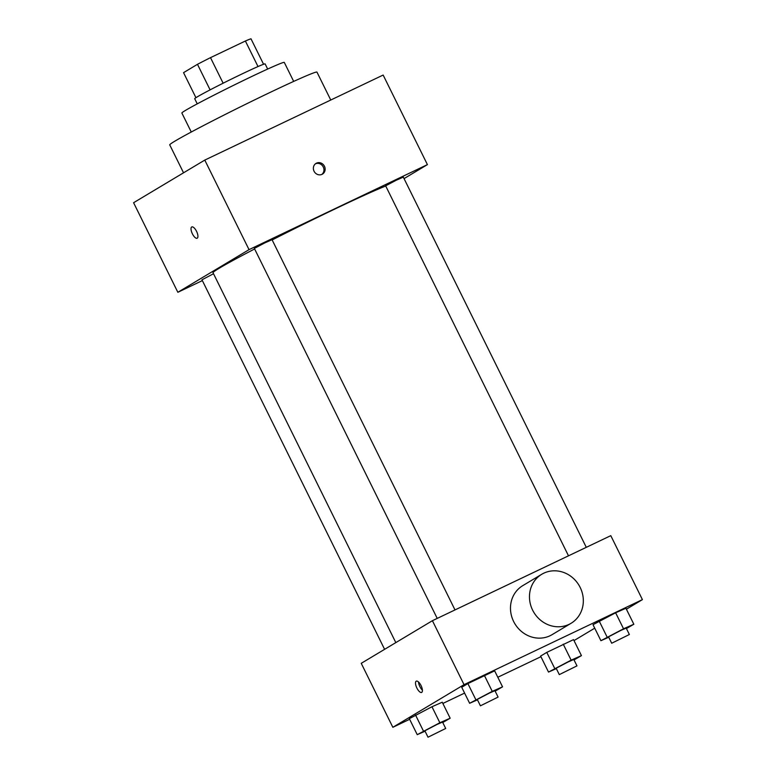 <?xml version="1.0" encoding="UTF-8"?>
<svg xmlns="http://www.w3.org/2000/svg" width="776" height="776" viewBox="0 0 776 776"><rect width="100%" height="100%" fill="white"/><g stroke="black" fill="none" stroke-linecap="round" stroke-linejoin="round"><path stroke-width="1.16" d="M195.93 97.698L183.553 72.653L197.473 64.311A38.354 1.3 153.7 0 1 210.5 57.647L245.391 41.012A38.354 1.3 153.7 0 1 250.987 38.8L263.578 64.272M210.102 89.871L197.473 64.311M258.01 66.552L245.391 41.012M223.139 83.207L210.5 57.647M197.249 103.858L194.708 98.717A39.266 1.329 -26.3 0 1 197.211 96.903A39.266 1.329 -26.3 0 1 236.273 76.717A39.266 1.329 -26.3 0 1 265.12 63.913L267.662 69.054M191.265 132.027L181.865 113.015A57.123 1.93 -26.3 0 1 185.512 110.386A57.123 1.93 -26.3 0 1 242.325 81.034A57.123 1.93 -26.3 0 1 284.288 62.4L293.677 81.402M183.543 172.805L169.74 144.879A82.111 2.774 -26.3 0 1 174.978 141.096A82.111 2.774 -26.3 0 1 256.643 98.901A82.111 2.774 -26.3 0 1 316.967 72.119L330.76 100.036M202.361 280.602L177.849 292.29L133.588 202.72L204.777 160.089L383.15 75.049L427.411 164.619L404.053 178.606M197.24 238.184A6.247 2.415 64.5 0 1 197.162 238.222A6.247 2.415 64.5 0 1 192.302 233.624A6.247 2.415 64.5 0 1 191.788 226.951A6.247 2.415 64.5 0 1 196.6 231.442A6.247 2.415 64.5 0 1 197.24 238.184M177.849 292.29L249.038 249.649L204.777 160.089M568.498 555.82L385.643 185.833L396.07 180.313L403.307 177.103L586.287 547.332M437.218 618.404L254.353 248.417L264.781 242.907L272.027 239.687L455.008 609.926M213.516 273.734L201.964 279.796L384.595 649.328M249.038 249.649L427.411 164.619M395.818 642.606L213.022 272.735A99.959 3.376 -26.3 0 1 219.395 268.137A99.959 3.376 -26.3 0 1 254.625 248.96M272.153 239.949A99.959 3.376 -26.3 0 1 385.73 186.027M314.057 171.234A6.247 5.762 -120.9 0 1 316.045 163.387A6.247 5.762 -120.9 0 1 324.203 165.792A6.247 5.762 -120.9 0 1 322.467 174.105A6.247 5.762 -120.9 0 1 314.057 171.234M191.788 226.941A6.247 2.415 -115.5 0 0 192.302 233.624A6.247 2.415 -115.5 0 0 197.172 238.222M321.846 174.425A6.247 5.762 59.1 0 0 323 166.51A6.247 5.762 59.1 0 0 315.473 163.784M409.641 719.294L392.85 727.296L361.238 663.325L432.416 620.693L610.79 535.653L642.412 599.625L626.397 609.208M392.85 727.296L464.038 684.665L432.416 620.693M421.038 685.548A6.247 2.415 64.5 0 1 421.649 692.425A6.247 2.415 64.5 0 1 416.78 687.827A6.247 2.415 64.5 0 1 416.266 681.153A6.247 2.415 64.5 0 1 421.038 685.548M540.61 656.079L546.779 652.383L573.532 639.628L546.779 652.383L540.61 656.079L548.516 672.074L571.146 660.153L581.437 655.623L574.036 659.939M461.73 687.293L467.889 683.598L494.642 670.842L467.889 683.598L461.73 687.293L469.625 703.279L492.256 691.367L502.547 686.838L495.146 691.144M540.92 656.7L497.814 677.254M464.591 693.094L442.863 703.454M594.726 628.182L574.007 640.588M464.038 684.665L642.412 599.625M409.33 718.663L431.96 706.752L442.252 702.222L431.96 706.752L409.33 718.663L417.236 734.659L439.856 722.747L450.158 718.217L442.756 722.524M593.01 624.699L615.63 612.788L625.931 608.258L615.63 612.788L593.01 624.699L600.915 640.695L623.535 628.783L633.837 624.243L626.426 628.56M571.068 623.293L552.085 634.661A28.557 26.326 -120.9 0 1 550.058 635.748A28.557 26.326 -120.9 0 1 514.207 622.604A28.557 26.326 -120.9 0 1 522.743 585.657L541.726 574.288A28.557 26.326 -120.9 0 1 578.983 585.259A28.557 26.326 -120.9 0 1 571.068 623.293A28.557 26.326 -120.9 0 1 569.041 624.379A28.557 26.326 -120.9 0 1 533.19 611.236A28.557 26.326 -120.9 0 1 541.726 574.288M422.406 690.165A6.247 2.415 64.5 0 1 418.506 681.988M608.743 637.251L600.915 640.695M629.365 634.506L626.203 628.104L620.645 630.51L608.539 636.834L611.701 643.236L629.365 634.506L611.701 643.236M607.075 636.999L599.169 621.013M623.535 628.783L615.63 612.788M633.837 624.243L625.931 608.258M556.353 668.631L548.516 672.074M576.975 665.876L573.813 659.484L568.255 661.889L556.149 668.214L559.302 674.616L576.975 665.876L559.302 674.616M554.685 668.378L546.779 652.383M571.146 660.153L563.24 644.167M581.437 655.623L573.532 639.628M477.463 699.836L469.625 703.279M498.085 697.09L494.923 690.688L489.365 693.094L477.259 699.428L480.422 705.82L498.085 697.09L480.422 705.82M475.795 699.593L467.889 683.598M492.256 691.367L484.35 675.372M502.547 686.838L494.642 670.842M425.064 731.215L417.236 734.659M445.696 728.47L442.533 722.068L436.975 724.474L424.86 730.798L428.022 737.2L445.696 728.47L428.022 737.2M423.405 730.973L415.5 714.977M439.856 722.747L431.96 706.752M450.158 718.217L442.252 702.222"/></g></svg>
